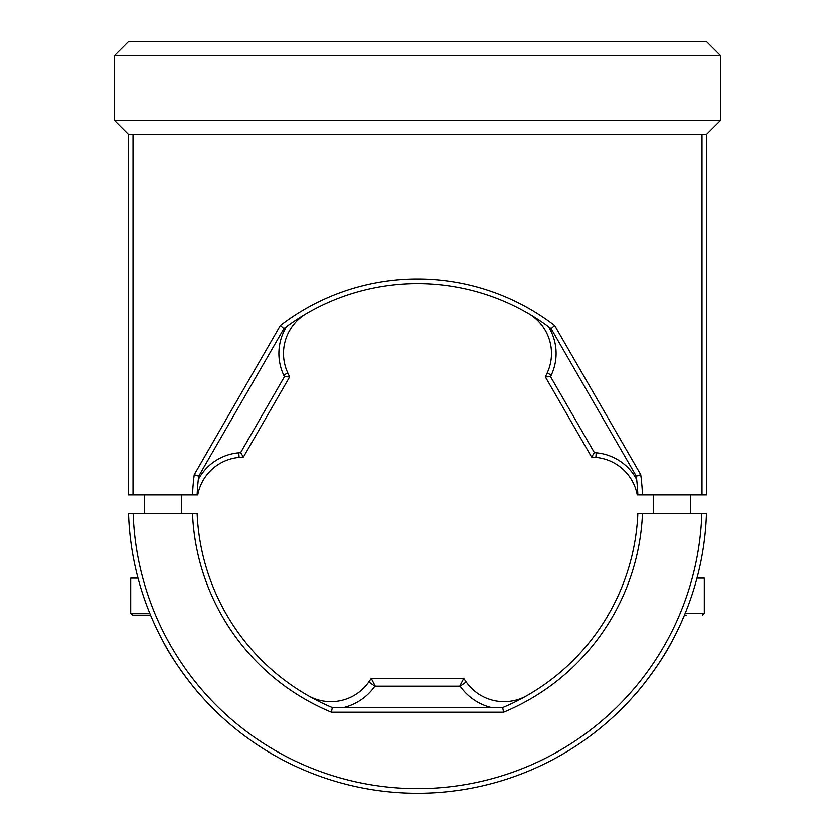 <?xml version="1.0" encoding="UTF-8"?>
<svg xmlns="http://www.w3.org/2000/svg" width="835" height="835" viewBox="0 0 835 835"><rect width="100%" height="100%" fill="white"/><g stroke="black" fill="none" stroke-linecap="round" stroke-linejoin="round"><path stroke-width="1.25" d="M706.681 41.75L720.553 55.621L114.447 55.621L128.319 41.75L706.681 41.75M720.553 55.621L720.553 120.355L114.447 120.355L114.447 55.621M720.553 120.355L706.681 134.226L128.319 134.226L114.447 120.355M194.252 474.656L280.351 325.535A225.179 225.179 0 0 1 554.649 325.535L640.748 474.656A225.179 225.179 0 0 1 642.491 494.884L637.867 494.884A220.555 220.555 0 0 0 636.28 476.169L551.11 328.656A220.555 220.555 0 0 0 283.89 328.656L198.72 476.169A220.555 220.555 0 0 0 197.133 494.884L192.509 494.884A225.179 225.179 0 0 1 194.252 474.656L198.72 476.169M640.748 474.656L636.28 476.169M554.649 325.535L551.11 328.656M280.351 325.535L283.89 328.656M642.491 494.884L701.995 494.884L701.995 134.226L133.005 134.226L133.005 494.884L128.381 494.884L128.381 134.226M133.005 494.884L192.509 494.884M706.619 134.226L706.619 494.884L701.995 494.884M642.491 513.379A225.179 225.179 0 0 1 503.599 712.213L331.401 712.213A225.179 225.179 0 0 1 192.509 513.379L197.133 513.379A220.555 220.555 0 0 0 332.33 707.589L502.67 707.589A220.555 220.555 0 0 0 637.867 513.379L706.462 513.379A289.119 289.119 0 0 1 417.5 793.25A289.119 289.119 0 0 1 128.538 513.379L192.509 513.379M133.162 513.379A284.495 284.495 0 0 0 417.5 788.626A284.495 284.495 0 0 0 701.838 513.379M503.599 712.213L502.67 707.589M331.401 712.213L332.33 707.589M671.935 641.426C660.829 663.741 637.262 692.612 634.944 694.678L636.333 693.081M163.065 641.426C174.16 663.731 197.686 692.539 200.056 694.678M686.266 615.113L684.47 615.113M685.232 613.255L704.302 613.255L704.302 578.123L696.985 578.123M138.015 578.123L130.698 578.123L130.698 613.255L149.768 613.255M150.53 615.113L132.546 615.113L150.53 615.113M306.476 313.563A46.238 46.238 0 0 0 287.845 373.057L283.66 375.009A50.862 50.862 0 0 1 286.562 326.652M637.867 494.884L637.251 494.884A46.238 46.238 0 0 0 595.846 457.392L591.587 457.016L594.384 452.622L596.253 452.789A50.862 50.862 0 0 1 636.677 479.478M591.587 457.016L545.349 376.929L550.557 376.71L594.384 452.622M548.438 326.652A50.862 50.862 0 0 1 551.34 375.009L547.155 373.057L545.349 376.929L547.155 373.057A46.238 46.238 0 0 0 528.524 313.563M198.323 479.478A50.862 50.862 0 0 1 238.747 452.789L240.616 452.622L284.443 376.71L283.66 375.009M551.34 375.009L550.557 376.71M240.616 452.622L243.413 457.016L289.651 376.929L287.845 373.057L289.651 376.929L284.443 376.71M243.413 457.016L239.154 457.392A46.238 46.238 0 0 0 197.749 494.884L197.133 494.884L197.749 494.884M491.512 707.589A53.638 53.638 0 0 1 460.137 686.203L374.863 686.203A53.638 53.638 0 0 1 343.488 707.589M307.969 695.576A46.238 46.238 0 0 0 368.809 681.965L371.262 678.458L375.113 685.859M459.887 685.859L463.738 678.458L466.191 681.965A46.238 46.238 0 0 0 527.031 695.576M371.262 678.458L463.738 678.458M595.846 457.392L596.253 452.789M238.747 452.789L239.154 457.392M368.809 681.965L374.863 686.203M460.137 686.203L466.191 681.965M704.302 613.255L702.454 615.113M690.43 494.884L690.43 513.379M653.44 494.884L653.44 513.379M130.698 613.255L132.546 615.113M181.56 494.884L181.56 513.379M144.57 494.884L144.57 513.379"/></g></svg>
